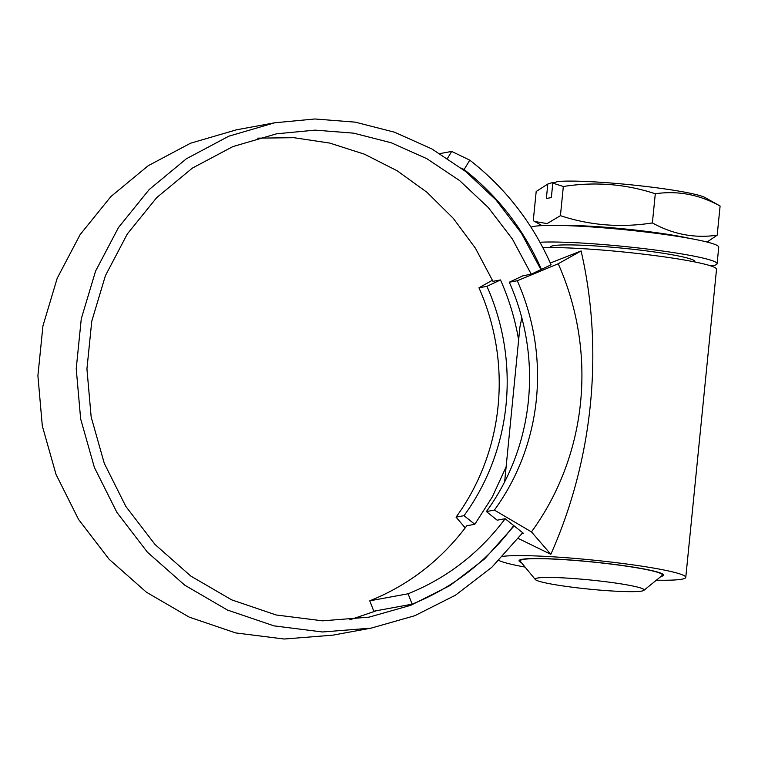<?xml version="1.0" encoding="UTF-8"?>
<svg xmlns="http://www.w3.org/2000/svg" width="758" height="758" viewBox="0 0 758 758"><rect width="100%" height="100%" fill="white"/><g stroke="black" fill="none" stroke-linecap="round" stroke-linejoin="round"><path stroke-width="1.14" d="M694.65 261.927A72.616 6.102 -174.3 0 0 694.849 261.538A72.616 6.102 -174.3 0 0 643.362 250.51A72.616 6.102 -174.3 0 0 550.336 247.108A72.616 6.102 -174.3 0 0 550.46 247.534M710.871 265.935A94.958 7.978 -174.3 0 0 717.087 263.756L718.745 247.136A94.958 7.978 -174.3 0 0 651.406 232.715A94.958 7.978 -174.3 0 0 530.998 227.173M717.087 263.756A94.958 7.978 -174.3 0 0 649.748 249.335A94.958 7.978 -174.3 0 0 539.971 242.247M552.8 183.123L563.336 186.496C594.935 181.541 625.587 183.967 655.291 193.764C677.775 190.485 699.378 194.579 720.1 206.024L705.016 197.535A77.79 6.538 -174.3 0 0 637.45 185.502A77.79 6.538 -174.3 0 0 557.717 181.55L552.8 183.123L551.35 197.582L546.366 198.492L547.807 184.042L536.19 191.48L533.272 220.654L534.674 221.497L547.124 223.591L560.427 215.67C590.131 225.458 620.783 227.883 652.382 222.937C673.104 234.383 694.698 238.467 717.191 235.188L707.062 242.048M547.807 184.042L552.734 182.47L554.269 182.659M689.515 238.372A77.79 6.538 -174.3 0 0 646.716 231.408A77.79 6.538 -174.3 0 0 560.153 225.467M573.986 587.431A54.737 4.595 -174.3 0 0 643.874 590.349A54.737 4.595 -174.3 0 0 605.282 581.67A54.737 4.595 -174.3 0 0 535.319 579.519A54.737 4.595 -174.3 0 0 573.986 587.431M535.319 579.519L520.358 561.365A71.498 6.007 5.7 0 1 520.149 560.835A71.498 6.007 5.7 0 1 545.447 558.779A71.498 6.007 5.7 0 1 611.734 564.179A71.498 6.007 5.7 0 1 662.435 575.038A71.498 6.007 5.7 0 1 662.132 575.511L643.874 590.349M662.994 234.231A71.498 6.007 -174.3 0 0 644.916 231.74A71.498 6.007 -174.3 0 0 586.967 226.642M660.967 576.468A72.616 6.102 -174.3 0 0 663.553 575.151A72.616 6.102 -174.3 0 0 612.057 564.123A72.616 6.102 -174.3 0 0 546.016 558.674A72.616 6.102 -174.3 0 0 519.04 560.721A72.616 6.102 -174.3 0 0 521.315 562.531M542.87 247.639A94.958 7.978 5.7 0 1 649.189 254.868A94.958 7.978 5.7 0 1 716.528 269.289L685.782 577.369A94.958 7.978 -174.3 0 0 618.443 562.948A94.958 7.978 -174.3 0 0 502.876 556.344M656.371 580.202A94.958 7.978 -174.3 0 0 685.782 577.369M439.915 153.58L451.692 151.42L469.789 160.156C505.453 187.975 532.561 222.861 551.113 264.807L541.42 269.384C523.769 229.428 497.997 196.151 464.114 169.555L461.404 168.172M550.317 263.017L581.102 250.955L558.22 263.756L517.269 280.754L509.281 282.222L522.859 275.827L531.235 274.178L512.417 239.064L488.304 207.55L459.538 180.518L426.906 158.725L391.299 142.788L353.702 133.162L315.139 130.13L276.679 133.787L232.848 146.597L192.343 168.134L156.716 197.611L127.353 233.909L105.419 275.656L91.756 321.259L86.933 368.966L91.159 416.957L104.291 463.384L125.856 506.458L155.058 544.509L190.77 576.052L231.664 599.853L276.168 614.984L322.576 620.83L369.118 617.135L410.874 605.272L449.807 585.65L484.618 558.902L514.142 525.9L523.475 533.367L522.044 533.623M504.639 481.889L519.903 327.058L521.836 317.924M492.946 281.322L500.498 279.939A240.191 229.816 -100.4 0 1 517.809 335.33L518.614 340.001M492.908 281.218L475.437 248.226L453.284 218.342L426.972 192.295L397.116 170.739L364.456 154.196L329.758 143.082L293.867 137.691L257.654 138.155M349.808 619.836L376.518 610.721M500.498 279.939L486.92 286.334L478.942 287.803L492.454 280.195M581.102 250.955C603.974 350.149 593.097 459.519 550.829 554.306L518.32 538.483M550.829 554.306L531.453 531.898L494.377 510.096L486.39 511.565L497.172 520.187L505.16 518.718L514.142 525.9M531.235 274.178L540.928 269.611L521.239 232.886L495.997 199.932L465.905 171.659L431.766 148.871L394.53 132.205L355.208 122.142L314.873 118.978L274.652 122.796L236.325 129.845L190.495 143.234L148.123 165.765L110.867 196.597L80.168 234.554L57.22 278.205L42.941 325.883L37.9 375.76L42.315 425.939L56.045 474.47L78.595 519.495L109.105 559.262L146.436 592.225L189.178 617.107L235.681 632.921L284.184 639.022L332.809 635.166L371.136 628.126L414.787 615.714L455.473 595.201L491.857 567.24L522.698 532.741M469.789 160.156L464.114 169.555M274.652 122.796L228.821 136.194L186.449 158.725L149.193 189.547L118.494 227.504L95.555 271.156L81.267 318.834L76.226 368.72L80.642 418.89L94.38 467.43L116.922 512.446L147.431 552.222L184.772 585.185L227.504 610.067L274.008 625.871L322.51 631.982L371.136 628.126M369.771 600.819L373.798 611.223L412.125 604.173L408.098 593.779L369.771 600.819C408.714 585.119 441.061 560.096 466.824 525.758L474.811 524.299L464.029 515.677L456.051 517.145L465.223 527.89M447.504 158.356L451.692 151.42M412.125 604.173C452.896 587.725 486.759 561.517 513.716 525.559M408.098 593.779C447.04 578.07 479.388 553.056 505.16 518.718M505.899 467.383L492.264 497.011L474.811 524.299M509.281 282.222A224.548 214.846 -100.4 0 1 486.39 511.565M540.928 269.611L541.42 269.384M486.92 286.334A224.548 214.846 -100.4 0 1 464.029 515.677M478.942 287.803A224.548 214.846 -100.4 0 1 456.051 517.145M558.22 263.756A262.533 251.192 -100.4 0 1 531.453 531.898M517.269 280.754A224.548 214.846 -100.4 0 1 494.377 510.096M498.878 560.446A94.958 7.978 -174.3 0 0 525.076 567.088M545.173 558.646L546.016 558.674M563.336 186.496L560.427 215.67M720.1 206.024L717.191 235.188M655.291 193.764L652.382 222.937M693.845 260.364L693.712 261.737M662.549 573.977L662.435 575.038M520.253 559.774L520.149 560.835M551.559 246.161L551.417 247.534M542.036 225.609L534.674 221.497"/></g></svg>
